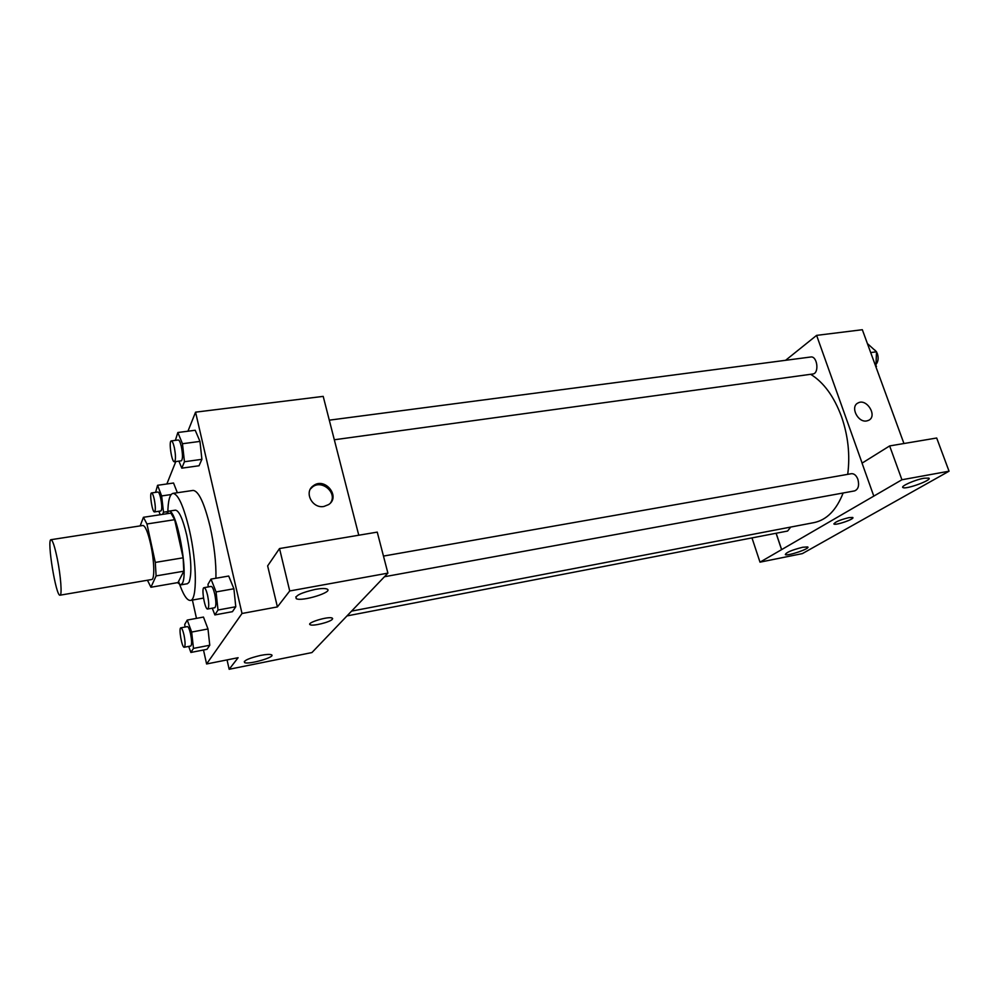 <?xml version="1.0" encoding="UTF-8"?>
<svg xmlns="http://www.w3.org/2000/svg" width="999" height="999" viewBox="0 0 999 999"><rect width="100%" height="100%" fill="white"/><g stroke="black" fill="none" stroke-linecap="round" stroke-linejoin="round"><path stroke-width="1.5" d="M57.38 559.178C60.814 576.148 62.2 595.466 60.04 595.192C56.019 597.015 46.616 539.248 50.999 539.697C52.672 540.197 54.795 546.69 57.38 559.178M50.999 539.697L142.894 525.474C145.292 525.836 147.889 532.08 150.662 544.193C154.333 560.664 154.833 579.607 151.698 579.52L60.04 595.192M183.129 557.804L183.804 571.203L177.984 582.567L150.924 587.25L156.106 575.911L155.282 562.425L183.129 557.804L174.663 519.692L170.929 513.099L143.431 517.295L140.16 525.899M150.924 587.25L147.465 580.244M155.282 562.425L146.953 523.976L143.431 517.295M183.804 571.203L156.106 575.911M174.663 519.692L146.953 523.976M177.51 582.642L180.669 584.902L182.28 583.416C188.886 573.688 176.373 507.617 168.669 511.176L166.558 513.761M168.669 511.176L175.437 510.152C179.071 510.564 182.854 518.993 186.776 535.439C191.284 558.004 192.045 573.601 189.061 582.23L187.412 583.728L180.669 584.902M167.807 513.573C167.957 501.036 169.668 494.305 172.927 493.381C178.172 493.918 183.654 506.131 189.385 530.019C196.99 562.874 197.265 600.586 190.359 600.436C186.801 600.549 182.879 594.193 178.584 581.381M172.927 493.381L193.094 490.422C198.639 490.909 204.308 503.021 210.127 526.735C214.298 545.729 216.234 562.899 215.934 578.259M203.496 649.999L206.593 663.973L242.008 613.486L195.567 412.162L187.949 431.206M175.812 461.563L166.858 483.966M192.407 600.062L196.466 618.369M212.263 608.179L214.872 614.922L232.442 611.675L235.776 606.755L233.903 588.761L228.709 576.036L211.014 579.108L207.979 584.34L208.254 586.925M188.699 646.403L190.884 652.447L207.005 649.313L209.765 645.242L207.992 628.97L203.471 617.07L187.25 620.067L184.728 624.4L185.027 627.047M173.539 483.017L177.372 492.732L173.539 483.017L157.58 485.302L155.594 492.357M178.921 461.126L181.781 468.169L199.038 465.759L201.898 459.328L199.975 441.408L195.217 430.269L177.834 432.517L175.374 440.359M227.048 659.902L229.158 669.28L238.112 657.704L206.593 663.973M242.008 613.486L277.397 606.917L267.645 565.884L279.52 548.551L377.247 532.117L387.899 573.139L311.925 652.572L229.158 669.28M260.739 655.381C248.926 658.179 243.531 660.589 244.58 662.587C248.851 664.909 276.798 656.73 271.366 654.745C269.68 654.145 266.134 654.357 260.739 655.381M358.766 535.227L323.201 396.378L195.567 412.162M323.951 506.456C312.275 508.878 303.671 492.045 313.324 485.764C324.8 476.685 340.996 496.59 328.634 504.582L323.951 506.456M330.644 502.734C337.487 492.882 321.953 479.32 312.537 486.95L310.452 488.973M315.447 589.36C300.999 592.707 294.618 595.816 296.278 598.688C302.123 601.873 334.166 591.833 327.01 589.048C325 588.261 321.141 588.361 315.447 589.36M279.52 548.551L289.722 590.971L387.899 573.139M277.397 606.917L289.722 590.971M309.802 624.313L310.277 624.775C313.012 626.385 330.107 622.127 332.317 619.293C330.107 622.127 313.012 626.385 310.277 624.775C305.482 623.051 328.521 615.971 332.18 618.069L332.317 619.305L332.642 618.518M810.651 374.3C823.75 382.392 834.053 396.541 841.545 416.72C848.151 435.901 850.211 455.119 847.714 474.35M843.144 492.982C836.438 510.064 826.747 519.93 814.06 522.602L351.673 611.101M334.315 439.772L812.749 374.013C819.517 373.526 817.382 355.694 810.713 357.005L329.295 420.167M790.709 527.072L787.599 531.043L347.09 615.896M383.479 556.081L851.373 473.701C854.12 473.501 856.293 475.362 857.879 479.295C859.44 485.452 858.353 489.31 854.607 490.896L384.465 576.735M873.863 496.078L760.002 562.162L802.372 553.608L949.05 471.203L901.922 479.757L873.863 496.078M862.112 463.111L816.608 335.377L785.589 360.302M776.161 533.254L781.643 549.625M848.825 517.644L852.671 517.457C855.668 518.631 836.175 525.536 834.04 524.075C834.577 522.152 839.497 520.017 848.825 517.644M802.721 547.252L807.667 546.94C811.126 548.276 787.786 556.293 785.326 554.632C785.926 552.509 791.72 550.049 802.721 547.252M924.013 478.234L928.795 478.084C932.979 479.795 906.031 489.697 903.021 487.587C899.887 486.501 914.909 479.77 924.013 478.234M833.84 523.876L834.04 524.075C835.951 525.449 853.945 519.33 852.871 517.657M873.788 496.091L862.05 463.149L889.647 445.929L936.687 438.012L949.05 471.203M889.647 445.929L901.922 479.757M751.985 537.912L760.002 562.162M776.086 533.266L781.58 549.637M903.945 443.519L862.337 329.72L816.608 335.377M866.72 420.941C857.804 422.864 849.937 406.605 857.991 402.997C866.645 397.889 877.859 416.121 868.631 420.329L866.72 420.941C857.804 422.864 849.937 406.605 857.991 402.997L857.991 402.997C866.645 397.889 877.859 416.121 868.631 420.329M875.886 366.77L876.523 351.798L867.394 343.569M876.51 366.333L875.761 366.433M876.523 351.798L870.691 352.56M876.523 351.973L877.397 353.808C878.608 357.63 878.308 360.951 876.51 363.748M874.462 349.75L876.173 351.448M181.781 468.169L184.453 461.738L182.467 443.731L177.834 432.517M171.304 440.896L178.284 439.985C179.296 440.097 180.32 442.282 181.343 446.565C182.842 454.533 182.854 459.278 181.368 460.789L174.4 461.75C171.741 462.599 168.494 440.796 171.304 440.896C172.29 441.009 173.302 443.206 174.326 447.502C175.824 455.482 175.849 460.239 174.4 461.75M199.038 465.759L201.898 459.328L184.453 461.738M201.898 459.328L199.975 441.408L182.467 443.731M199.975 441.408L195.217 430.269M158.903 511.251L160.202 514.735M162.612 514.36L163.499 512.212L161.638 495.941L157.58 485.302M151.561 492.944L157.967 492.007C158.841 492.132 159.753 494.218 160.702 498.301C162.038 505.419 162.113 509.64 160.926 510.951L154.52 511.913C152.323 512.699 149.213 492.844 151.561 492.944C152.41 493.069 153.322 495.167 154.258 499.25C155.594 506.381 155.682 510.614 154.52 511.913M167.832 511.563L163.499 512.212M171.129 494.542L161.638 495.941M214.872 614.922L218.007 610.014L216.071 591.932L211.014 579.108M204.033 587.674L211.151 586.413C212.337 586.55 213.536 589.123 214.748 594.118C216.234 601.81 216.246 606.343 214.797 607.717L207.692 609.015C204.895 610.014 201.074 587.687 204.033 587.674C205.207 587.812 206.393 590.384 207.592 595.392C209.078 603.096 209.116 607.642 207.692 609.015M232.442 611.675L235.776 606.755L218.007 610.014M235.776 606.755L233.903 588.761L216.071 591.932M233.903 588.761L228.709 576.036M190.884 652.447L193.481 648.388L191.658 632.055L187.25 620.067M180.869 627.822L187.387 626.61C188.399 626.76 189.46 629.17 190.559 633.865C191.883 640.759 191.958 644.805 190.784 646.003L184.278 647.252C181.98 648.151 178.421 627.822 180.869 627.822C181.868 627.971 182.917 630.394 184.016 635.102C185.327 642.02 185.414 646.066 184.278 647.252M207.005 649.313L209.765 645.242L193.481 648.388M209.765 645.242L207.992 628.97L191.658 632.055M207.992 628.97L203.471 617.07M203.521 598.076L190.359 600.436M244.58 662.587L244.318 661.413M313.324 485.764L312.537 486.95M296.278 598.688L295.829 596.84M903.021 487.587L902.771 486.9"/></g></svg>
